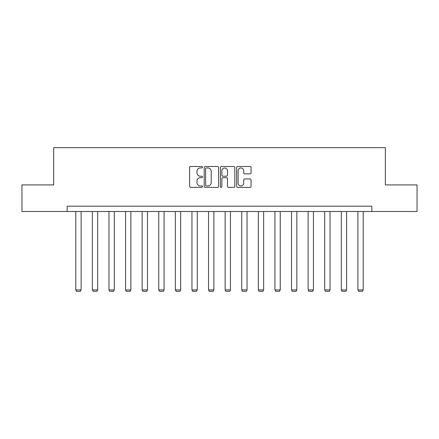 <?xml version="1.0" encoding="UTF-8"?>
<svg xmlns="http://www.w3.org/2000/svg" width="439" height="439" viewBox="0 0 439 439"><rect width="100%" height="100%" fill="white"/><g stroke="black" fill="none" stroke-linecap="round" stroke-linejoin="round"><path stroke-width="0.66" d="M202.478 167.226A0.73 0.73 0 0 0 201.748 166.496L190.652 166.496A1.043 1.043 0 0 0 189.61 167.539L189.61 186.334A1.043 1.043 0 0 0 190.652 187.376L201.748 187.376A0.73 0.73 0 0 0 202.478 186.646A0.73 0.73 0 0 0 201.748 185.916L200.31 185.916A3.342 3.342 0 0 1 196.974 182.575L196.974 181.011A3.342 3.342 0 0 1 200.31 177.669L201.748 177.669A0.73 0.73 0 0 0 202.478 176.939A0.73 0.73 0 0 0 201.748 176.204L200.31 176.204A3.342 3.342 0 0 1 196.974 172.862L196.974 171.298A3.342 3.342 0 0 1 200.31 167.956L201.748 167.956A0.73 0.73 0 0 0 202.478 167.226M250.016 173.855A1.043 1.043 0 0 0 251.059 172.812L251.059 167.539A1.043 1.043 0 0 0 250.016 166.496L237.697 166.496A1.043 1.043 0 0 0 236.648 167.539L236.648 186.334A1.043 1.043 0 0 0 237.697 187.376L250.016 187.376A1.043 1.043 0 0 0 251.059 186.334L251.059 179.963A1.043 1.043 0 0 0 250.016 178.92L244.742 178.92A1.043 1.043 0 0 0 243.7 179.963L243.7 183.123A2.793 2.793 0 0 1 240.907 185.916A2.793 2.793 0 0 1 238.114 183.123L238.114 170.749A2.793 2.793 0 0 1 240.907 167.956A2.793 2.793 0 0 1 243.7 170.749L243.7 172.812A1.043 1.043 0 0 0 244.742 173.855L250.016 173.855M67.162 211.51L21.95 211.51L21.95 184.918L53.651 184.918L53.651 147.68L385.349 147.68L385.349 184.918L417.05 184.918L417.05 211.51L371.838 211.51L371.838 206.193L67.162 206.193L67.162 211.51L371.838 211.51M218.584 167.539A1.043 1.043 0 0 0 217.541 166.496L205.222 166.496A1.043 1.043 0 0 0 204.179 167.539L204.179 186.334A1.043 1.043 0 0 0 205.222 187.376L217.541 187.376A1.043 1.043 0 0 0 218.584 186.334L218.584 167.539M221.459 166.496L233.778 166.496A1.043 1.043 0 0 1 234.821 167.539L234.821 186.334A1.043 1.043 0 0 1 233.778 187.376L228.505 187.376A1.043 1.043 0 0 1 227.462 186.334L227.462 178.711A1.043 1.043 0 0 0 226.42 177.669L222.919 177.669A1.043 1.043 0 0 0 221.876 178.711L221.876 186.646A0.73 0.73 0 0 1 221.146 187.376A0.73 0.73 0 0 1 220.416 186.646L220.416 167.539A1.043 1.043 0 0 1 221.459 166.496M206.368 167.956A0.73 0.73 0 0 0 205.639 168.686L205.639 185.187A0.73 0.73 0 0 0 206.368 185.916L207.883 185.916A3.342 3.342 0 0 0 211.225 182.575L211.225 171.298A3.342 3.342 0 0 0 207.883 167.956L206.368 167.956M227.462 170.804A2.793 2.793 0 0 0 224.669 168.011A2.793 2.793 0 0 0 221.876 170.804L221.876 175.161A1.043 1.043 0 0 0 222.919 176.204L226.42 176.204A1.043 1.043 0 0 0 227.462 175.161L227.462 170.804M81.1 211.51L81.1 289.938L75.777 289.938L75.777 211.51M81.1 289.938L80.299 291.32L76.578 291.32L75.777 289.938M97.694 211.51L97.694 289.938L92.377 289.938L92.377 211.51M97.694 289.938L96.898 291.32L93.172 291.32L92.377 289.938M114.288 211.51L114.288 289.938L108.971 289.938L108.971 211.51M114.288 289.938L113.492 291.32L109.766 291.32L108.971 289.938M130.882 211.51L130.882 289.938L125.565 289.938L125.565 211.51M130.882 289.938L130.087 291.32L126.361 291.32L125.565 289.938M147.482 211.51L147.482 289.938L142.159 289.938L142.159 211.51M147.482 289.938L146.681 291.32L142.96 291.32L142.159 289.938M164.076 211.51L164.076 289.938L158.759 289.938L158.759 211.51M164.076 289.938L163.275 291.32L159.555 291.32L158.759 289.938M180.67 211.51L180.67 289.938L175.353 289.938L175.353 211.51M180.67 289.938L179.875 291.32L176.149 291.32L175.353 289.938M197.265 211.51L197.265 289.938L191.947 289.938L191.947 211.51M197.265 289.938L196.469 291.32L192.743 291.32L191.947 289.938M213.864 211.51L213.864 289.938L208.541 289.938L208.541 211.51M213.864 289.938L213.063 291.32L209.343 291.32L208.541 289.938M230.459 211.51L230.459 289.938L225.136 289.938L225.136 211.51M230.459 289.938L229.657 291.32L225.937 291.32L225.136 289.938M247.053 211.51L247.053 289.938L241.735 289.938L241.735 211.51M247.053 289.938L246.257 291.32L242.531 291.32L241.735 289.938M263.647 211.51L263.647 289.938L258.33 289.938L258.33 211.51M263.647 289.938L262.851 291.32L259.125 291.32L258.33 289.938M280.241 211.51L280.241 289.938L274.924 289.938L274.924 211.51M280.241 289.938L279.445 291.32L275.725 291.32L274.924 289.938M296.841 211.51L296.841 289.938L291.518 289.938L291.518 211.51M296.841 289.938L296.04 291.32L292.319 291.32L291.518 289.938M313.435 211.51L313.435 289.938L308.118 289.938L308.118 211.51M313.435 289.938L312.639 291.32L308.913 291.32L308.118 289.938M330.029 211.51L330.029 289.938L324.712 289.938L324.712 211.51M330.029 289.938L329.234 291.32L325.508 291.32L324.712 289.938M346.623 211.51L346.623 289.938L341.306 289.938L341.306 211.51M346.623 289.938L345.828 291.32L342.102 291.32L341.306 289.938M363.223 211.51L363.223 289.938L357.9 289.938L357.9 211.51M363.223 289.938L362.422 291.32L358.701 291.32L357.9 289.938"/></g></svg>
